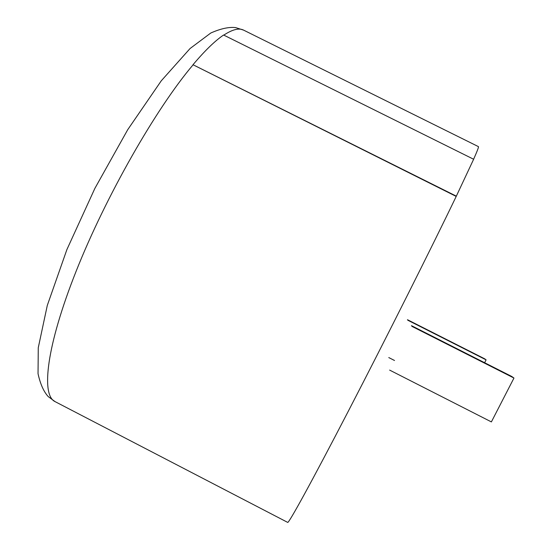 <?xml version="1.0" encoding="UTF-8"?>
<svg xmlns="http://www.w3.org/2000/svg" width="552" height="552" viewBox="0 0 552 552"><rect width="100%" height="100%" fill="white"/><g stroke="black" fill="none" stroke-linecap="round" stroke-linejoin="round"><path stroke-width="0.83" d="M192.993 64.729L456.207 196.422L473.637 159.252L223.588 35.017C215.025 40.807 204.827 50.708 192.993 64.729L456.345 196.153M389.629 370.095L491.383 421.907L513.96 378.051L411.909 326.363M513.96 378.051L511.787 376.492L411.447 325.666M394.521 360.49L388.774 357.572M407.459 319.712L484.628 358.786L486.091 359.863L484.621 362.726M486.091 359.863L407.797 320.222M192.917 65.026C155.947 108.64 105.832 196.277 76.135 271.218C46.313 346.311 40.91 395.115 55.062 401.621L287.682 522.392C288.613 523.744 311.024 483.131 348.547 410.743C385.972 338.535 431.843 247.13 456.207 196.422M55.062 401.621L48.224 396.591C43.705 391.665 40.31 384.033 38.04 373.711L38.267 347.739L47.286 305.456L66.902 249.559L94.882 188.377L127.74 129.665L161.287 80.785L190.074 48.521L210.781 33.017C220.641 28.635 228.928 26.827 235.635 27.6L243.625 30.139C239.05 27.779 232.44 29.442 223.802 35.121M473.616 159.245C477.287 150.965 478.888 146.763 478.418 146.625L243.625 30.139"/></g></svg>
